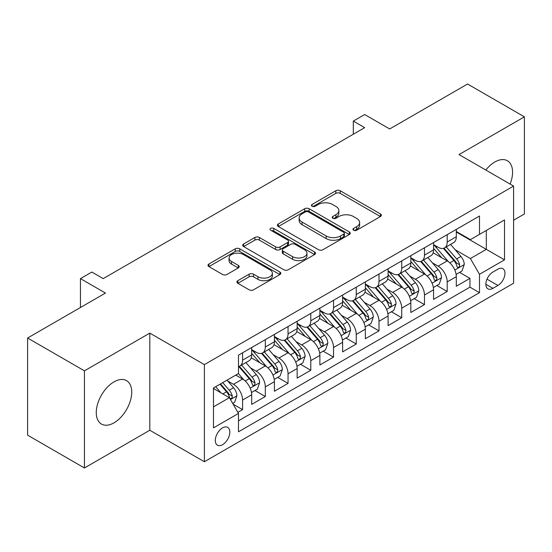 <?xml version="1.0" encoding="UTF-8"?>
<svg xmlns="http://www.w3.org/2000/svg" width="552" height="552" viewBox="0 0 552 552"><rect width="100%" height="100%" fill="white"/><g stroke="black" fill="none" stroke-linecap="round" stroke-linejoin="round"><path stroke-width="0.83" d="M353.597 230.225A2.208 1.276 0 0 0 356.723 230.225L380.431 216.536A3.153 1.822 0 0 0 381.356 215.245A3.153 1.822 0 0 0 380.431 213.955L340.26 190.764A3.153 1.822 0 0 0 335.795 190.764L312.087 204.454A2.208 1.276 0 0 0 311.438 205.358A2.208 1.276 0 0 0 312.087 206.255A2.208 1.276 0 0 0 315.213 206.255L318.276 204.488A10.102 5.83 0 0 1 332.559 204.488L335.913 206.42A10.102 5.83 0 0 1 338.866 210.54A10.102 5.83 0 0 1 335.913 214.666L332.842 216.439A2.208 1.276 0 0 0 332.194 217.336A2.208 1.276 0 0 0 332.842 218.24A2.208 1.276 0 0 0 335.968 218.24L339.031 216.467A10.102 5.83 0 0 1 353.314 216.467L356.668 218.399A10.102 5.83 0 0 1 359.621 222.525A10.102 5.83 0 0 1 356.668 226.651L353.597 228.418A2.208 1.276 0 0 0 352.949 229.321A2.208 1.276 0 0 0 353.597 230.225L353.597 228.418M114.002 422.825A25.081 14.483 120 0 0 130.382 400.724A25.081 14.483 120 0 0 126.539 380.625A25.081 14.483 120 0 0 114.002 381.867A25.081 14.483 120 0 0 97.614 403.967A25.081 14.483 120 0 0 101.458 424.067A25.081 14.483 120 0 0 114.002 422.825M510.11 184.064A25.081 14.483 120 0 0 507.385 160.749A25.081 14.483 120 0 0 494.84 161.991A25.081 14.483 120 0 0 485.822 170.044M222.566 444.684A10.288 5.941 120 0 0 229.287 435.618A10.288 5.941 120 0 0 227.714 427.372A10.288 5.941 120 0 0 222.566 427.883A10.288 5.941 120 0 0 215.846 436.949A10.288 5.941 120 0 0 217.426 445.195A10.288 5.941 120 0 0 222.566 444.684M237.822 280.699A3.153 1.822 0 0 0 236.898 281.989A3.153 1.822 0 0 0 237.822 283.279L249.097 289.786A3.153 1.822 0 0 0 253.554 289.786L279.892 274.579A3.153 1.822 0 0 0 280.816 273.295A3.153 1.822 0 0 0 279.892 272.005L239.72 248.814A3.153 1.822 0 0 0 235.255 248.814L208.925 264.015A3.153 1.822 0 0 0 208 265.305A3.153 1.822 0 0 0 208.925 266.595L222.539 274.454A3.153 1.822 0 0 0 226.996 274.454L238.271 267.948A3.153 1.822 0 0 0 239.195 266.657A3.153 1.822 0 0 0 238.271 265.367L231.516 261.469A8.446 4.871 0 0 1 229.045 258.025A8.446 4.871 0 0 1 234.255 253.52A8.446 4.871 0 0 1 243.46 254.575L269.907 269.845A8.446 4.871 0 0 1 272.377 273.295A8.446 4.871 0 0 1 267.168 277.794A8.446 4.871 0 0 1 257.963 276.738L253.554 274.192A3.153 1.822 0 0 0 249.097 274.192L237.822 280.699L237.822 283.279M513.601 220.213L524.4 213.976L524.4 116.838L467.558 84.014L389.684 128.975L364.672 114.54L353.308 121.102L364.672 127.664L103.203 278.622L91.832 272.06L80.461 278.622L80.461 307.505M84.442 370.841L84.442 467.986L149.813 430.243L149.813 333.104L84.442 370.841L27.6 338.024L105.473 293.064L80.461 278.622M149.813 333.104L204.378 364.61L513.601 186.079L513.601 283.217L204.378 461.748L204.378 364.61M524.4 116.838L459.029 154.574L513.601 186.079M318.504 249.711A3.153 1.822 0 0 0 322.968 249.711L349.299 234.51A3.153 1.822 0 0 0 350.223 233.22A3.153 1.822 0 0 0 349.299 231.93L309.127 208.739A3.153 1.822 0 0 0 304.663 208.739L278.332 223.939A3.153 1.822 0 0 0 277.408 225.23A3.153 1.822 0 0 0 278.332 226.52L318.504 249.711M271.515 230.702A2.208 1.276 0 0 1 273.757 231.012L273.757 228.39L314.599 251.967A3.153 1.822 0 0 1 315.523 253.258A3.153 1.822 0 0 1 314.599 254.548L288.261 269.749A3.153 1.822 0 0 1 283.797 269.749L243.625 246.558L243.625 243.977A3.153 1.822 0 0 0 242.701 245.267A3.153 1.822 0 0 0 243.625 246.558M243.625 243.977L254.9 237.47A3.153 1.822 0 0 1 259.357 237.47L275.655 246.875A3.153 1.822 0 0 0 280.112 246.875L287.592 242.563A3.153 1.822 0 0 0 288.517 241.272A3.153 1.822 0 0 0 287.592 239.982L270.632 230.191A2.208 1.276 0 0 1 269.983 229.287A2.208 1.276 0 0 1 271.349 228.114A2.208 1.276 0 0 1 273.757 228.39M84.442 467.986L27.6 435.162L27.6 338.024M237.857 412.358L242.576 409.632L233.144 404.188M227.776 381.004L233.482 384.296A12.862 7.424 60 0 1 242.576 400.048L251.671 394.797L251.671 404.381L265.312 396.508L254.969 390.533M250.511 367.873L256.218 371.172A12.862 7.424 60 0 1 265.312 386.924L274.406 381.673L274.406 391.258L288.047 383.378L277.704 377.409M273.247 354.75L278.953 358.041A12.862 7.424 60 0 1 288.047 373.794L297.148 368.543L297.148 378.127L310.79 370.254L300.44 364.279M295.982 341.619L301.696 344.917A12.862 7.424 60 0 1 310.79 360.67L319.884 355.419L319.884 365.003L333.525 357.123L323.182 351.155M318.718 328.495L324.431 331.786A12.862 7.424 60 0 1 333.525 347.539L342.619 342.288L342.619 351.872L356.261 343.999L345.918 338.024M341.46 315.364L347.167 318.663A12.862 7.424 60 0 1 356.261 334.415L365.355 329.164L365.355 338.749L378.996 330.869L368.653 324.9M364.196 302.241L369.902 305.539A12.862 7.424 60 0 1 378.996 321.292L388.091 316.041L388.091 325.618L401.732 317.745L391.389 311.77M386.931 289.11L392.638 292.408A12.862 7.424 60 0 1 401.732 308.161L410.833 302.91L410.833 312.494L424.474 304.614L414.124 298.646M409.667 275.986L415.38 279.284A12.862 7.424 60 0 1 424.474 295.037L433.568 289.786L433.568 299.363L447.21 291.49L447.21 281.906A12.862 7.424 -120 0 0 438.115 266.154L432.402 262.862M436.86 285.515L447.21 291.49M251.671 394.797A12.862 7.424 -120 0 0 242.576 379.045L235.752 375.112M274.406 381.673A12.862 7.424 -120 0 0 265.312 365.921L251.25 357.799M297.148 368.543A12.862 7.424 -120 0 0 288.047 352.79L273.992 344.676M319.884 355.419A12.862 7.424 -120 0 0 310.79 339.666L296.728 331.545M342.619 342.288A12.862 7.424 -120 0 0 333.525 326.542L319.463 318.421M365.355 329.164A12.862 7.424 -120 0 0 356.261 313.412L342.199 305.297M388.091 316.041A12.862 7.424 -120 0 0 378.996 300.288L364.934 292.167M410.833 302.91A12.862 7.424 -120 0 0 401.732 287.157L387.676 279.043M433.568 289.786A12.862 7.424 -120 0 0 424.474 274.033L410.412 265.912M497.911 269.176L492.908 272.06A9.97 5.755 120 0 0 486.395 280.844A9.97 5.755 120 0 0 487.927 288.834A9.97 5.755 120 0 0 492.908 288.337L497.911 285.453A9.97 5.755 120 0 0 504.424 276.669A9.97 5.755 120 0 0 502.893 268.679A9.97 5.755 120 0 0 497.911 269.176M213.472 406.879L229.39 397.688L238.485 413.441L238.485 431.816L479.495 292.67L479.495 274.296L470.401 258.543L455.145 249.732M238.485 413.441L213.472 427.883L213.472 387.973L238.485 373.531L238.485 355.157L479.495 216.011L479.495 234.386L504.507 219.944L504.507 259.854L479.495 274.296M251.671 349.644L256.218 352.266A12.862 7.424 60 0 0 262.648 352.907L271.743 347.656A12.862 7.424 -120 0 0 274.406 341.764L274.406 334.415M274.406 336.513L278.953 339.142A12.862 7.424 60 0 0 285.384 339.777L294.478 334.526A12.862 7.424 -120 0 0 297.148 328.64L297.148 321.285M297.148 323.389L301.696 326.011A12.862 7.424 60 0 0 308.126 326.653L317.221 321.402A12.862 7.424 -120 0 0 319.884 315.509L319.884 308.161M319.884 310.258L324.431 312.887A12.862 7.424 60 0 0 330.862 313.522L339.956 308.271A12.862 7.424 -120 0 0 342.619 302.386L342.619 295.03M342.619 297.135L347.167 299.757A12.862 7.424 60 0 0 353.597 300.398L362.692 295.147A12.862 7.424 -120 0 0 365.355 289.255L365.355 281.906M365.355 284.004L369.902 286.633A12.862 7.424 60 0 0 376.333 287.268L385.427 282.017A12.862 7.424 -120 0 0 388.091 276.131L388.091 268.783M388.091 270.88L392.638 273.509A12.862 7.424 60 0 0 399.068 274.144L408.163 268.893A12.862 7.424 -120 0 0 410.833 263.007L410.833 255.652M410.833 257.756L415.38 260.378A12.862 7.424 60 0 0 421.811 261.013L430.905 255.762A12.862 7.424 -120 0 0 433.568 249.877L433.568 242.528M238.485 420.79L469.945 287.157L469.945 278.367L456.304 286.24L456.304 276.655A12.862 7.424 -120 0 0 447.21 260.903L433.147 252.788M433.568 244.626L438.115 247.255A12.862 7.424 -120 0 0 444.546 247.889A12.862 7.424 -120 0 0 447.21 242.004L447.21 234.648M444.546 247.889L453.64 242.638A12.862 7.424 -120 0 0 456.304 236.753L456.304 229.397M242.576 352.79L242.576 360.146A12.862 7.424 60 0 1 239.913 366.031A12.862 7.424 60 0 1 238.485 366.549M239.913 366.031L249.007 360.78A12.862 7.424 -120 0 0 251.671 354.895L251.671 347.539M265.312 339.666L265.312 347.015A12.862 7.424 60 0 1 262.648 352.907M288.047 326.536L288.047 333.891A12.862 7.424 60 0 1 285.384 339.777M310.79 313.412L310.79 320.76A12.862 7.424 60 0 1 308.126 326.653M333.525 300.281L333.525 307.637A12.862 7.424 60 0 1 330.862 313.522M356.261 287.157L356.261 294.506A12.862 7.424 60 0 1 353.597 300.398M378.996 274.033L378.996 281.382A12.862 7.424 60 0 1 376.333 287.268M401.732 260.903L401.732 268.258A12.862 7.424 60 0 1 399.068 274.144M424.474 247.779L424.474 255.127A12.862 7.424 60 0 1 421.811 261.013M424.474 295.037L424.474 304.614M401.732 308.161L401.732 317.745M378.996 321.292L378.996 330.869M356.261 334.415L356.261 343.999M333.525 347.539L333.525 357.123M310.79 360.67L310.79 370.254M288.047 373.794L288.047 383.378M265.312 386.924L265.312 396.508M242.576 400.048L242.576 409.632M229.39 397.688L213.472 388.498M470.401 258.543L486.319 249.352L486.319 230.446L504.507 219.944M456.304 232.026L504.507 259.854M456.304 231.502L470.401 239.637L479.495 234.386M149.813 430.243L204.378 461.748M353.308 121.102L353.308 134.226M459.602 272.391L469.945 278.367M469.945 287.157L479.495 292.67M354.481 230.536L356.668 229.273A10.102 5.83 0 0 0 359.621 225.154L359.621 222.525M338.866 210.54L338.866 213.169A10.102 5.83 0 0 1 335.913 217.288L333.725 218.551M380.39 216.556L340.26 193.386A3.153 1.822 0 0 0 335.795 193.386L312.97 206.572M349.257 234.531L309.127 211.361A3.153 1.822 0 0 0 304.663 211.361L278.374 226.541M343.723 234.124A2.208 1.276 0 0 0 344.365 233.22A2.208 1.276 0 0 0 343.723 232.316L308.458 211.961A2.208 1.276 0 0 0 305.332 211.961L302.096 213.831A10.102 5.83 0 0 0 299.143 217.95A10.102 5.83 0 0 0 302.096 222.077L326.204 235.987A10.102 5.83 0 0 0 340.487 235.987L343.723 234.124L343.723 236.746A2.208 1.276 0 0 0 344.365 235.842L344.365 233.22M299.143 217.95L299.143 220.579A10.102 5.83 0 0 0 302.096 224.698L302.096 222.077M343.723 236.746L340.487 238.616A10.102 5.83 0 0 1 326.204 238.616L302.096 224.698M243.667 246.578L254.9 240.099L254.9 237.47M288.517 241.272L288.517 243.901A3.153 1.822 0 0 1 287.592 245.185L280.112 249.504A3.153 1.822 0 0 1 275.655 249.504L259.357 240.099A3.153 1.822 0 0 0 254.9 240.099M273.757 231.012L314.557 254.569M292.56 256.639A8.446 4.871 0 0 0 301.758 257.694A8.446 4.871 0 0 0 306.967 253.189A8.446 4.871 0 0 0 304.497 249.745L295.182 244.363A3.153 1.822 0 0 0 290.718 244.363L283.238 248.683A3.153 1.822 0 0 0 282.313 249.973A3.153 1.822 0 0 0 283.238 251.257L292.56 256.639L292.56 259.261A8.446 4.871 0 0 0 301.758 260.323A8.446 4.871 0 0 0 306.967 255.817L306.967 253.189M282.313 249.973L282.313 252.595A3.153 1.822 0 0 0 283.238 253.885L283.238 251.257M292.56 259.261L283.238 253.885M272.377 273.295L272.377 275.917A8.446 4.871 0 0 1 267.168 280.423A8.446 4.871 0 0 1 257.963 279.367L253.554 276.821A3.153 1.822 0 0 0 249.097 276.821L237.864 283.3M229.045 258.025L229.045 260.647A8.446 4.871 0 0 0 231.516 264.097L231.516 261.469M238.229 267.968L231.516 264.097M279.85 274.606L239.72 251.436A3.153 1.822 0 0 0 235.255 251.436L208.966 266.616M456.111 274.406L461.989 271.011L464.26 264.449A8.521 4.92 -120 0 0 460.941 256.445L450.556 244.419M448.472 261.738L436.149 247.468A24.598 14.2 -120 0 0 433.568 244.764M441.717 257.736L434.824 249.752A20.417 11.785 -120 0 0 433.568 248.379M443.387 248.352L453.896 260.516A8.521 4.92 60 0 1 456.932 266.388L457.553 267.396L458.705 267.237L459.471 266.299L459.657 264.808A8.521 4.92 -120 0 0 456.621 258.943L446.237 246.916M444.001 248.152L455.296 261.227A4.34 2.505 60 0 1 456.387 262.924L459.657 264.808M433.375 287.53L439.247 284.142L441.524 277.573A8.521 4.92 -120 0 0 438.205 269.576L427.814 257.549M425.737 274.861L413.413 260.599A24.598 14.2 -120 0 0 410.833 257.894M418.982 270.859L412.089 262.883A20.417 11.785 -120 0 0 410.833 261.51M420.652 261.475L431.153 273.64A8.521 4.92 60 0 1 434.196 279.512L434.817 280.526L435.963 280.361L436.736 279.422L436.922 277.939A8.521 4.92 -120 0 0 433.886 272.067L423.494 260.04M421.266 261.282L432.554 274.351A4.34 2.505 60 0 1 433.651 276.048L436.922 277.939M410.64 300.661L416.512 297.266L418.789 290.704A8.521 4.92 -120 0 0 415.47 282.7L405.078 270.673M403.001 287.992L390.678 273.723A24.598 14.2 -120 0 0 388.091 271.018M396.239 283.983L389.353 276.007A20.417 11.785 -120 0 0 388.091 274.634M397.909 274.606L408.418 286.771A8.521 4.92 60 0 1 411.461 292.643L412.075 293.65L413.227 293.491L414 292.553L414.186 291.063A8.521 4.92 -120 0 0 411.15 285.198L400.759 273.171M398.53 274.406L409.819 287.482A4.34 2.505 60 0 1 410.916 289.179L414.186 291.063M387.904 313.784L393.776 310.397L396.046 303.828A8.521 4.92 -120 0 0 392.734 295.831L382.343 283.804M380.259 301.116L367.942 286.854A24.598 14.2 -120 0 0 365.355 284.149M373.504 297.114L366.611 289.138A20.417 11.785 -120 0 0 365.355 287.764M375.174 287.73L385.682 299.895A8.521 4.92 60 0 1 388.718 305.767L389.339 306.781L390.492 306.615L391.264 305.677L391.451 304.193A8.521 4.92 -120 0 0 388.415 298.322L378.023 286.295M375.795 287.53L387.083 300.605A4.34 2.505 60 0 1 388.18 302.303L391.451 304.193M365.162 326.915L371.041 323.52L373.311 316.958A8.521 4.92 -120 0 0 369.992 308.954L359.607 296.928M357.523 314.247L345.207 299.977A24.598 14.2 -120 0 0 342.619 297.273M350.768 310.238L343.875 302.261A20.417 11.785 -120 0 0 342.619 300.888M352.438 300.861L362.947 313.025A8.521 4.92 60 0 1 365.983 318.897L366.604 319.905L367.756 319.739L368.529 318.808L368.715 317.317A8.521 4.92 -120 0 0 365.672 311.452L355.288 299.419M353.059 300.661L364.348 313.729A4.34 2.505 60 0 1 365.438 315.433L368.715 317.317M342.426 340.039L348.305 336.644L350.575 330.082A8.521 4.92 -120 0 0 347.256 322.085L336.872 310.051M334.788 327.37L322.465 313.108A24.598 14.2 -120 0 0 319.884 310.403M328.033 323.368L321.14 315.392A20.417 11.785 -120 0 0 319.884 314.019M329.703 313.984L340.211 326.149A8.521 4.92 60 0 1 343.247 332.021L343.868 333.028L345.021 332.87L345.787 331.931L345.973 330.448A8.521 4.92 -120 0 0 342.937 324.576L332.552 312.549M330.317 313.784L341.612 326.86A4.34 2.505 60 0 1 342.702 328.557L345.973 330.448M319.691 353.17L325.57 349.775L327.84 343.213A8.521 4.92 -120 0 0 324.521 335.209L314.129 323.182M312.052 340.494L299.729 326.232A24.598 14.2 -120 0 0 297.148 323.527M305.297 336.492L298.404 328.516A20.417 11.785 -120 0 0 297.148 327.143M306.967 327.115L317.469 339.28A8.521 4.92 60 0 1 320.512 345.152L321.133 346.159L322.278 345.994L323.051 345.062L323.237 343.572A8.521 4.92 -120 0 0 320.201 337.707L309.81 325.673M307.581 326.915L318.877 339.984A4.34 2.505 60 0 1 319.967 341.681L323.237 343.572M296.955 366.293L302.827 362.899L305.104 356.337A8.521 4.92 -120 0 0 301.785 348.34L291.394 336.306M289.317 353.625L276.994 339.363A24.598 14.2 -120 0 0 274.406 336.658M282.555 349.623L275.669 341.647A20.417 11.785 -120 0 0 274.406 340.273M284.225 340.239L294.733 352.404A8.521 4.92 60 0 1 297.776 358.276L298.39 359.283L299.543 359.124L300.316 358.186L300.502 356.702A8.521 4.92 -120 0 0 297.466 350.83L287.075 338.804M284.846 340.039L296.134 353.114A4.34 2.505 60 0 1 297.231 354.812L300.502 356.702M274.22 379.417L280.092 376.029L282.362 369.461A8.521 4.92 -120 0 0 279.05 361.463L268.658 349.437M266.575 366.749L254.258 352.486A24.598 14.2 -120 0 0 251.671 349.782M259.82 362.747L252.926 354.77A20.417 11.785 -120 0 0 251.671 353.397M261.489 353.37L271.998 365.534A8.521 4.92 60 0 1 275.034 371.399L275.655 372.414L276.807 372.248L277.58 371.317L277.766 369.826A8.521 4.92 -120 0 0 274.73 363.954L264.339 351.928M262.11 353.17L273.399 366.238A4.34 2.505 60 0 1 274.496 367.936L277.766 369.826M251.477 392.548L257.356 389.153L259.626 382.591A8.521 4.92 -120 0 0 256.307 374.587L245.923 362.56M243.839 379.879L238.402 373.58M237.084 375.877L236.201 374.849M238.754 366.493L249.262 378.658A8.521 4.92 60 0 1 252.298 384.53L252.919 385.537L254.072 385.379L254.845 384.44L255.031 382.957A8.521 4.92 -120 0 0 251.988 377.085L241.603 365.058M239.375 366.293L250.663 379.369A4.34 2.505 60 0 1 251.753 381.066L255.031 382.957M232.689 403.395L234.621 402.284L236.891 395.715A8.521 4.92 -120 0 0 233.572 387.718L227.031 380.142M220.931 392.803L215.666 386.711M214.348 389.001L213.472 387.994M219.986 384.213L226.527 391.789A8.521 4.92 60 0 1 229.563 397.654L230.184 398.668L231.336 398.503L232.102 397.571L232.288 396.081A8.521 4.92 -120 0 0 229.252 390.209L222.711 382.639M220.51 383.909L227.928 392.493A4.34 2.505 60 0 1 229.018 394.19L232.288 396.081M233.482 384.296L242.576 379.045M256.218 371.172L265.312 365.921M278.953 358.041L288.047 352.79M301.696 344.917L310.79 339.666M324.431 331.786L333.525 326.542M347.167 318.663L356.261 313.412M369.902 305.539L378.996 300.288M392.638 292.408L401.732 287.157M415.38 279.284L424.474 274.033M438.115 266.154L447.21 260.903M447.21 242.004L456.304 236.753M242.576 360.146L251.671 354.895M265.312 347.015L274.406 341.764M288.047 333.891L297.148 328.64M310.79 320.76L319.884 315.509M333.525 307.637L342.619 302.386M356.261 294.506L365.355 289.255M378.996 281.382L388.091 276.131M401.732 268.258L410.833 263.007M424.474 255.127L433.568 249.877M447.21 281.906L456.304 276.655M487.009 279.16L497.911 285.453M485.863 284.273L492.908 288.337M356.668 229.273L356.668 226.651M332.842 218.24L332.842 216.439M335.913 217.288L335.913 214.666M312.087 206.255L312.087 204.454M335.795 193.386L335.795 190.764M340.26 193.386L340.26 190.764M380.431 216.536L380.431 213.955M278.332 226.52L278.332 223.939M304.663 211.361L304.663 208.739M309.127 211.361L309.127 208.739M349.299 234.51L349.299 231.93M326.204 238.616L326.204 235.987M340.487 238.616L340.487 235.987M259.357 240.099L259.357 237.47M275.655 249.504L275.655 246.875M280.112 249.504L280.112 246.875M287.592 245.185L287.592 242.563M314.599 254.548L314.599 251.967M249.097 276.821L249.097 274.192M253.554 276.821L253.554 274.192M257.963 279.367L257.963 276.738M238.271 267.948L238.271 265.367M208.925 266.595L208.925 264.015M235.255 251.436L235.255 248.814M239.72 251.436L239.72 248.814M279.892 274.579L279.892 272.005M454.813 270.031L464.204 264.615M436.149 247.468L437.322 246.792M456.621 258.943L460.941 256.445M449.832 262.862L453.896 260.516M432.078 283.162L441.469 277.739M413.413 260.599L414.587 259.923M433.886 272.067L438.205 269.576M427.089 275.993L431.153 273.64M409.336 296.286L418.733 290.869M390.678 273.723L391.851 273.047M411.15 285.198L415.47 282.7M404.354 289.117L408.418 286.771M386.6 309.417L395.991 303.993M367.942 286.854L369.115 286.177M388.415 298.322L392.734 295.831M381.618 302.241L385.682 299.895M363.865 322.54L373.255 317.124M345.207 299.977L346.373 299.301M365.672 311.452L369.992 308.954M358.883 315.371L362.947 313.025M341.129 335.671L350.52 330.248M322.465 313.108L323.638 312.432M342.937 324.576L347.256 322.085M336.147 328.495L340.211 326.149M318.394 348.795L327.784 343.372M299.729 326.232L300.902 325.556M320.201 337.707L324.521 335.209M313.412 341.626L317.469 339.28M295.651 361.926L305.049 356.502M276.994 339.363L278.167 338.686M297.466 350.83L301.785 348.34M290.669 354.75L294.733 352.404M272.916 375.049L282.307 369.626M254.258 352.486L255.431 351.81M274.73 363.954L279.05 361.463M267.934 367.88L271.998 365.534M250.18 388.18L259.571 382.757M251.988 377.085L256.307 374.587M245.198 381.004L249.262 378.658M230.467 399.558L236.836 395.881M229.252 390.209L233.572 387.718M222.849 393.907L226.527 391.789"/></g></svg>
